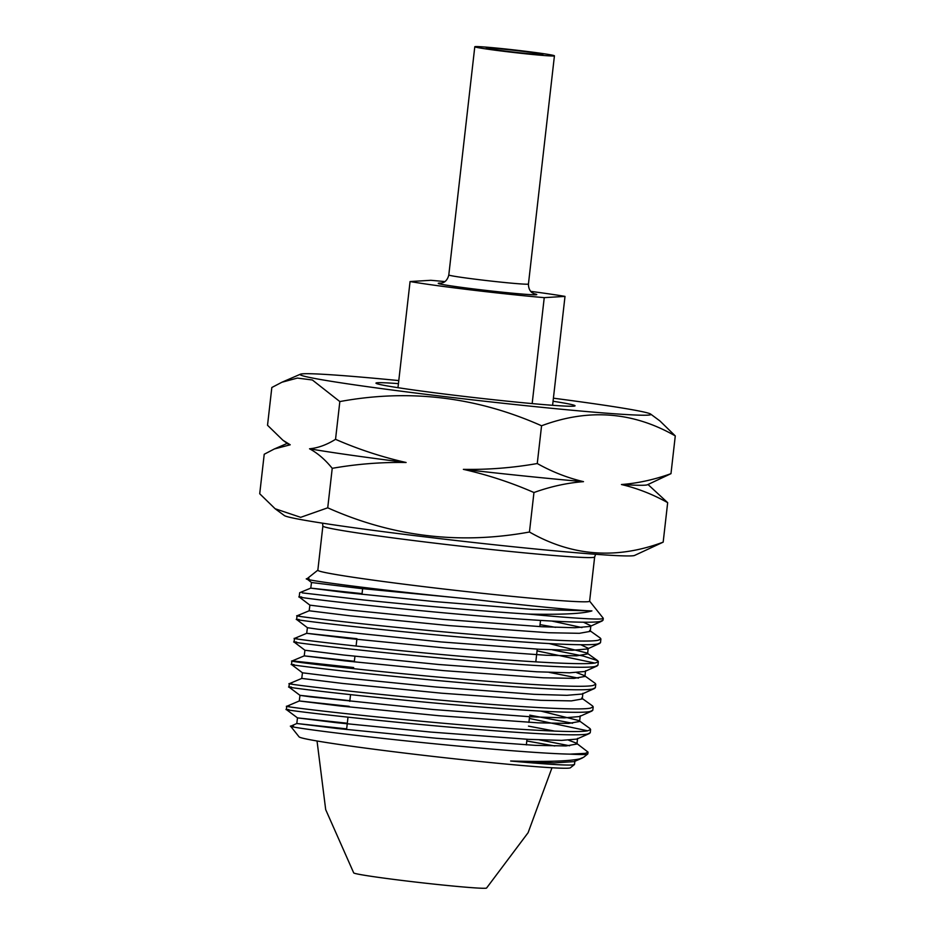 <?xml version="1.0" encoding="UTF-8"?>
<svg xmlns="http://www.w3.org/2000/svg" width="935" height="935" viewBox="0 0 935 935"><rect width="100%" height="100%" fill="white"/><g stroke="black" fill="none" stroke-linecap="round" stroke-linejoin="round"><path stroke-width="1.4" d="M530.741 291.369A88.977 2.875 -173.5 0 1 565.009 296.395L544.24 297.646A88.977 2.875 -173.5 0 1 410.068 281.54L430.836 280.301A88.977 2.875 -173.5 0 1 444.908 281.587M552.597 405.299L565.009 296.395M544.24 297.646L532.167 403.593M397.971 387.686L410.068 281.54M551.989 767.752L528.1 832.699L486.574 888.04A66.876 2.162 -173.5 0 1 485.452 888.25A66.876 2.162 -173.5 0 1 414.719 881.962A66.876 2.162 -173.5 0 1 353.71 872.904L325.696 809.64L317.035 740.987M542.417 54.616A28.471 0.923 -173.5 0 1 511.936 51.904A28.471 0.923 -173.5 0 1 486.329 48.059A28.471 0.923 -173.5 0 1 486.819 47.954A28.471 0.923 -173.5 0 1 517.289 50.677A28.471 0.923 -173.5 0 1 542.896 54.511A28.471 0.923 -173.5 0 1 542.417 54.616M507.261 51.729A40.076 1.297 -173.5 0 1 474.793 46.75A40.076 1.297 -173.5 0 1 521.975 50.841A40.076 1.297 -173.5 0 1 554.432 55.819A40.076 1.297 -173.5 0 1 507.261 51.729M587.274 601.743A136.767 4.406 -173.5 0 1 440.864 588.676A136.767 4.406 -173.5 0 1 317.842 570.233L322.879 526.019A136.767 4.406 -173.5 0 0 445.901 544.462A136.767 4.406 -173.5 0 0 592.311 557.517A136.767 4.406 -173.5 0 0 594.648 556.98L589.611 601.205A136.767 4.406 -173.5 0 1 587.274 601.743M589.623 601.135L603.204 618.187A152.276 4.909 -173.5 0 1 603.262 618.351A152.276 4.909 -173.5 0 1 600.667 618.958A152.276 4.909 -173.5 0 1 528.579 614.096C562.005 614.762 583.113 613.699 591.913 610.894C577.316 610.555 527.644 605.822 470.866 599.101C377.378 590.184 289.382 578.286 309.017 578.672M603.262 618.351L603.063 620.174L600.387 621.413C587.25 624.44 502.422 618.573 423.029 610.882C343.063 603.274 284.906 595.77 301.713 597.009M362.067 593.643L310.771 588.127L299.667 592.708L299.2 596.974L309.906 605.155L349.199 610.006L443.833 619.426L542.031 626.731L574.885 627.747L590.09 626.438L602.327 620.875M302.192 592.872L364.358 600.048C411.587 604.898 478.451 611.011 528.579 614.096M299.562 615.873C282.767 614.646 340.878 622.102 420.785 629.722C500.05 637.401 585.31 643.268 598.236 640.241L600.913 638.979L600.247 638.032L589.623 630.459M555.6 627.35L540.044 624.638M600.913 638.979L600.492 642.696L597.816 643.935C584.737 646.973 499.769 641.071 420.575 633.404C340.445 625.772 282.405 618.304 299.153 619.531M309.894 605.144L309.169 610.777L297.061 615.791L296.617 619.473L307.416 627.701L317.83 629.197L441.203 641.948L539.343 649.264L572.208 650.269L587.425 648.972L599.744 643.397M296.991 638.488C280.231 637.261 338.271 644.729 418.401 652.361C497.619 660.028 582.622 665.872 595.665 662.857L598.342 661.606L597.675 660.659L583.428 656.078L552.363 649.848M537.052 650.889L594.695 663.02M598.342 661.606L597.933 665.206L595.244 666.456C582.084 669.483 497.268 663.605 417.887 655.926C337.944 648.294 279.775 640.814 296.582 642.053M356.936 638.722L306.703 633.311L294.455 638.441L294.058 641.994L304.939 650.246L344.162 655.084L438.597 664.481L536.678 671.786L569.532 672.803L584.761 671.505L597.173 665.93M353.652 667.532L294.408 661.115C277.648 659.888 335.747 667.368 415.806 674.976C495.047 682.644 579.945 688.499 593.082 685.484L595.759 684.221L595.104 683.286L584.317 675.526L576.65 672.639M578.449 678.144L549.114 672.358M595.759 684.221L595.361 687.728L592.685 688.978C579.642 692.017 494.65 686.126 415.444 678.459C335.291 670.804 277.263 663.336 294.022 664.575M354.365 661.267L304.237 655.867L291.884 661.057L291.486 664.516L302.461 672.803L341.672 677.63L436.014 687.015L534.037 694.308L566.855 695.324L582.096 694.039L594.602 688.452M291.837 683.742C275.019 682.515 333.176 689.983 413.141 697.592C492.535 705.282 577.362 711.114 590.499 708.111L593.187 706.848L592.533 705.925L581.652 698.059M593.187 706.848L592.802 710.249L590.114 711.5C576.977 714.539 492.091 708.648 412.826 700.981C332.79 693.338 274.691 685.858 291.451 687.085M302.449 672.791L301.76 678.424L289.324 683.672L288.927 687.026L299.983 695.348L310.42 696.844L433.478 709.548L531.407 716.841L564.202 717.846L579.443 716.561L592.03 710.974M289.254 706.369C272.506 705.142 330.581 712.61 410.757 720.231C489.975 727.909 574.932 733.741 587.928 730.738L590.604 729.475L589.962 728.552L578.987 720.581L541.038 711.138M572.571 723.234L529.736 715.146M529.362 718.442L587.554 730.796M590.604 729.475L590.23 732.771L587.554 734.022C574.382 737.037 489.566 731.17 410.22 723.503C330.242 715.859 272.097 708.379 288.892 709.607M349.223 706.334L299.293 700.958L286.729 706.311L286.355 709.548L297.494 717.893L336.717 722.72L430.918 732.082L528.754 739.363L561.538 740.38L576.79 739.094L589.459 733.496M588.033 752.102L587.834 753.855A152.276 4.909 -173.5 0 1 587.729 754.007A152.276 4.909 -173.5 0 1 585.228 754.463A152.276 4.909 -173.5 0 1 569.859 754.136L585.345 753.353L588.033 752.102L576.322 743.115L568.667 740.216M569.625 745.768L539.39 739.865M526.791 740.976L554.759 745.978M587.729 754.007L583.592 757.292L579.735 758.869C569.205 761.242 546.169 761.955 510.627 761.008C543.679 764.047 564.179 765.368 572.126 764.994L574.522 764.444L574.908 760.903M574.429 764.573L570.408 767.775A136.615 4.406 -173.5 0 1 568.153 768.184A136.615 4.406 -173.5 0 1 424.093 755.387A136.615 4.406 -173.5 0 1 299.083 736.862L290.621 726.238L296.816 723.503L337.64 728.54L436.388 738.264L535.451 745.359L565.991 745.943L576.953 744.015L576.322 743.115M293.496 726.051C277.964 725.431 321.628 731.754 389.018 739.059C455.707 746.352 536.421 753.458 569.859 754.136M470.866 599.101L359.694 588.384L311.507 582.528L306.902 578.858L317.842 570.163M275.124 508.745L300.673 517.335L327.729 507.81C392.396 536.702 459.646 544.766 529.455 532.015C571.764 556.243 616.34 559.621 663.172 542.148L634.561 555.448A176.528 5.692 -173.5 0 1 631.861 555.857A176.528 5.692 -173.5 0 1 447.772 539.565A176.528 5.692 -173.5 0 1 284.334 515.547L275.124 508.745L259.72 493.75L264.219 454.258L274.329 448.975L290.224 444.791L282.931 440.256L267.527 425.261L271.828 387.499L281.938 382.228L297.353 378.079L312.36 379.984L339.837 401.571C409.25 388.773 476.499 396.837 541.564 425.776C588.395 408.291 632.972 411.669 675.28 435.909L659.876 420.902L650.667 414.1A176.528 5.692 -173.5 0 1 647.885 415.14A176.528 5.692 -173.5 0 1 454.048 397.714A176.528 5.692 -173.5 0 1 300.439 374.199A176.528 5.692 -173.5 0 1 303.139 373.79A176.528 5.692 -173.5 0 1 398.789 380.58M553.403 398.193A176.528 5.692 -173.5 0 1 650.667 414.1M553.053 401.255A100.197 3.237 -173.5 0 1 575.002 405.907A100.197 3.237 -173.5 0 1 573.354 406.199A100.197 3.237 -173.5 0 1 467.699 396.826A100.197 3.237 -173.5 0 1 376.01 383.233A100.197 3.237 -173.5 0 1 377.682 382.731A100.197 3.237 -173.5 0 1 398.439 383.63M670.979 473.659C654.371 479.632 637.857 483.266 621.448 484.529A181.297 5.844 -173.5 0 0 644.636 485.195A181.297 5.844 -173.5 0 0 647.417 484.774L670.979 473.659L675.28 435.909M663.172 542.148L667.672 502.656L648.013 484.517M621.448 484.529C637.541 488.339 652.946 494.381 667.672 502.656M529.455 532.015L533.955 492.523C550.563 486.539 567.077 482.916 583.498 481.654C567.405 477.843 551.989 471.801 537.263 463.526L541.564 425.776M537.263 463.526C512.742 467.839 488.105 469.779 463.374 469.358C487.684 474.851 511.223 482.577 533.955 492.523M327.729 507.81L332.229 468.33C356.761 464.017 381.386 462.077 406.117 462.498C381.807 456.993 358.28 449.279 335.536 439.321L339.837 401.571M335.536 439.321C326.689 444.838 318.017 447.994 309.532 448.788C317.573 453.078 325.135 459.588 332.229 468.33M290.224 444.791A181.297 5.844 -173.5 0 1 287.711 443.786L282.931 440.256M406.117 462.498A181.297 5.844 -173.5 0 1 309.532 448.788M583.498 481.654A181.297 5.844 -173.5 0 1 463.374 469.358M510.627 761.008L554.069 762.878L574.137 761.628L582.318 758.028M347.306 723.234L297.482 717.881L296.804 723.515L346.663 728.879M554.619 731.088L528.485 726.121M349.865 700.701L299.971 695.336L299.282 700.969L340.118 705.995L438.971 715.731L538.139 722.837L568.69 723.409L579.618 721.481L578.987 720.581M307.416 627.689L306.692 633.322L347.563 638.36L446.685 648.13L546.087 655.26L576.708 655.844L587.612 653.904L588.173 648.247L580.728 644.706M309.169 610.777L350.064 615.814L449.267 625.608L548.728 632.738L579.361 633.311L590.289 631.37L590.827 625.725L583.393 622.184M301.76 678.424L342.596 683.45L441.542 693.197L540.804 700.315L571.378 700.888L582.283 698.959L582.867 693.314M304.927 650.234L304.226 655.867L345.073 660.905L444.113 670.664L543.445 677.793L574.043 678.366L584.948 676.426L584.317 675.526M587.612 653.904L586.97 652.992L549.242 643.596M581.967 627.584L551.942 621.074M311.507 582.517L310.759 588.138L345.646 592.545L433.875 601.532L532.214 609.375L591.913 610.894M474.793 46.75L448.8 274.96A40.076 1.297 6.5 0 0 481.256 279.939A40.076 1.297 6.5 0 0 528.439 284.03C528.439 291.054 532.705 293.064 532.436 292.865L534.434 293.882M533.978 293.719A49.613 1.601 -173.5 0 1 525.014 294.28A49.613 1.601 -173.5 0 1 478.428 289.511A49.613 1.601 -173.5 0 1 441.215 283.141M554.432 55.819L528.439 284.03M440.736 283.212L442.898 282.674C442.571 282.814 447.21 281.821 448.8 274.96M322.528 523.179L322.879 526.019M300.439 374.199L281.938 382.228M362.628 588.699L361.985 594.344M356.854 639.365L356.095 646.038M354.938 656.265L354.295 661.898M350.555 694.647L349.795 701.332M347.995 717.168L346.593 729.51M540.524 620.419L539.822 626.614M537.251 649.147L535.802 661.887M529.549 716.748L528.906 722.381M526.989 739.269L526.347 744.914M287.185 443.4L274.329 448.975M594.648 556.98L595.63 554.291M577.561 738.37L576.953 744.015M580.214 715.836L579.618 721.481M585.52 670.781L584.948 676.426M586.97 652.992L597.675 660.659"/></g></svg>
